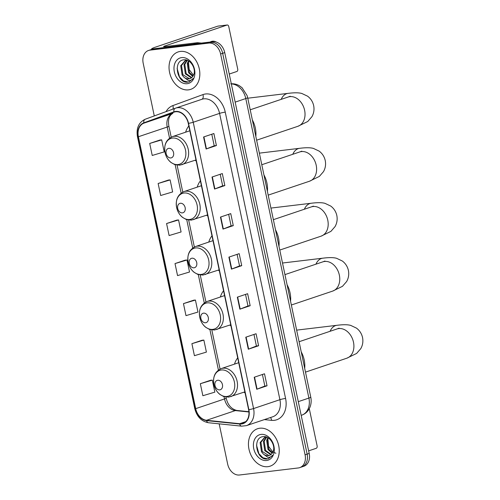 <?xml version="1.0" encoding="UTF-8"?>
<svg xmlns="http://www.w3.org/2000/svg" width="500" height="500" viewBox="0 0 500 500"><rect width="100%" height="100%" fill="white"/><g stroke="black" fill="none" stroke-linecap="round" stroke-linejoin="round"><path stroke-width="0.75" d="M237.7 357.881A21.8 16.381 -108.6 0 0 234.513 364.119M243.969 392.188A21.8 16.381 -108.6 0 0 245.094 392.969M223.556 290.769A21.8 16.381 -108.6 0 0 220.375 297.006M229.825 325.075A21.8 16.381 -108.6 0 0 230.95 325.856M211.981 235.831A21.8 16.381 -108.6 0 0 208.794 242.069M218.244 270.138A21.8 16.381 -108.6 0 0 219.369 270.912M200.4 180.894A21.8 16.381 -108.6 0 0 197.219 187.131M206.669 215.2A21.8 16.381 -108.6 0 0 207.794 215.975M188.825 125.956A21.8 16.381 -108.6 0 0 185.637 132.188M195.094 160.263A21.8 16.381 -108.6 0 0 196.219 161.038M219.181 423.844L227.662 464.1A12.344 9.269 -108.6 0 0 239.481 475L298.325 467.95A12.344 9.269 -108.6 0 0 299.731 467.631L303.844 466.244A12.344 9.269 -108.6 0 0 309.2 453.431L224.731 52.606A12.344 9.269 -108.6 0 0 212.906 41.706L154.069 48.756A12.344 9.269 -108.6 0 0 152.662 49.075L150.606 49.769A12.344 9.269 -108.6 0 1 152.012 49.45A12.344 9.269 -108.6 0 0 150.606 49.769L148.544 50.462A12.344 9.269 -108.6 0 0 143.194 63.275L154.288 115.925M299.731 467.631A12.344 9.269 -108.6 0 0 305.081 454.819L220.613 53.994A12.344 9.269 -108.6 0 0 208.794 43.094L210.85 42.4L152.012 49.45L210.85 42.4A12.344 9.269 -108.6 0 1 222.669 53.3A12.344 9.269 -108.6 0 0 210.85 42.4L212.906 41.706M305.081 454.819L307.137 454.125L222.669 53.3L307.137 454.125A12.344 9.269 -108.6 0 1 301.788 466.938A12.344 9.269 -108.6 0 0 307.137 454.125L309.2 453.431M180.387 51.425A19.744 14.837 -108.6 0 0 178.131 51.931A19.744 14.837 -108.6 0 0 169.931 73.913A19.744 14.837 -108.6 0 0 188.487 89.862A19.744 14.837 -108.6 0 0 190.738 89.356A19.744 14.837 -108.6 0 0 198.938 67.375A19.744 14.837 -108.6 0 0 180.387 51.425A19.744 14.837 -108.6 0 0 178.131 51.931A19.744 14.837 -108.6 0 0 169.931 73.913A19.744 14.837 -108.6 0 0 188.487 89.862A19.744 14.837 -108.6 0 0 190.738 89.356A19.744 14.837 -108.6 0 0 198.938 67.375A19.744 14.837 -108.6 0 0 180.387 51.425M259.788 428.225A19.744 14.837 -108.6 0 0 257.538 428.738A19.744 14.837 -108.6 0 0 249.338 450.712A19.744 14.837 -108.6 0 0 267.887 466.669A19.744 14.837 -108.6 0 0 270.144 466.163A19.744 14.837 -108.6 0 0 278.344 444.181A19.744 14.837 -108.6 0 0 259.788 428.225A19.744 14.837 -108.6 0 0 257.538 428.738A19.744 14.837 -108.6 0 0 249.338 450.712A19.744 14.837 -108.6 0 0 267.887 466.669A19.744 14.837 -108.6 0 0 270.144 466.163A19.744 14.837 -108.6 0 0 278.344 444.181A19.744 14.837 -108.6 0 0 259.788 428.225M175.669 111.756A13.162 9.887 71.4 0 1 188.281 123.381L248.619 409.688A13.162 9.887 71.4 0 1 242.906 423.35A13.162 9.887 71.4 0 1 239.644 423.7L206.537 420.288A13.162 9.887 71.4 0 1 195.694 408.65L138.394 136.744A13.162 9.887 71.4 0 1 143.925 123.144L173.994 112.156A13.162 9.887 71.4 0 1 174.169 112.094A13.162 9.887 71.4 0 1 175.669 111.756M175.606 111.438A13.494 10.137 -108.6 0 0 173.881 111.85L143.812 122.837A13.494 10.137 -108.6 0 0 138.144 136.775L195.444 408.681A13.494 10.137 -108.6 0 0 206.562 420.606L239.669 424.025A13.494 10.137 -108.6 0 0 248.863 409.656L188.531 123.35A13.494 10.137 -108.6 0 0 175.606 111.438M267.038 385.8L264.85 386.062L257.062 389.15A3.294 0.338 168.1 0 1 256.744 389.263L267.038 385.8L264.506 373.787L254.213 377.25L256.744 389.263M258.6 345.756L256.406 346.019L248.625 349.106A3.294 0.338 168.1 0 1 248.306 349.219L258.6 345.756L256.069 333.744L245.775 337.206L248.306 349.219M245.531 294.406L247.975 305.988L240.188 309.062A3.294 0.338 168.1 0 1 239.869 309.175L250.162 305.712L247.631 293.7L237.338 297.162L239.869 309.175M247.969 305.975L250.162 305.712M216.406 145.538L214.219 145.8L206.431 148.887A3.294 0.338 168.1 0 1 206.112 149.006L216.406 145.538L213.875 133.525L203.581 136.994L206.112 149.006M224.844 185.581L222.656 185.844L214.875 188.931A3.294 0.338 168.1 0 1 214.55 189.05L224.844 185.581L222.312 173.569L212.019 177.037L214.55 189.05M228.656 214.319L231.094 225.9L223.312 228.975A3.294 0.338 168.1 0 1 222.994 229.094L233.281 225.625L230.75 213.612L220.463 217.081L222.994 229.094M231.094 225.888L233.281 225.625M241.725 265.669L239.531 265.931L231.75 269.019A3.294 0.338 168.1 0 1 231.431 269.137L241.725 265.669L239.188 253.656L228.9 257.119L231.431 269.137M208.794 43.094L149.956 50.144A12.344 9.269 -108.6 0 0 148.544 50.462M202.188 340.225L191.894 343.669L194.425 355.681L206.4 352.1L203.869 340.087L202.081 340.238M210.625 380.269L200.331 383.706L202.862 395.725L214.844 392.144L212.312 380.131L210.519 380.275M176.875 220.1L166.575 223.538L169.106 235.55L181.088 231.969L178.556 219.956L176.769 220.106M168.438 180.056L158.138 183.494L160.669 195.506L172.65 191.931L170.119 179.919L168.325 180.062M160 140.013L149.7 143.45L152.231 155.463L164.213 151.888L161.681 139.875L159.887 140.019M193.75 300.181L183.45 303.625L185.987 315.637L197.963 312.056L195.431 300.044L193.644 300.194M175.012 263.581L177.544 275.594L189.525 272.013L186.994 260L185.206 260.15L175.012 263.581L186.994 260M239.537 265.944L237.094 254.363M222.656 185.856L220.219 174.275M214.219 145.812L211.781 134.231M256.413 346.031L253.969 334.45M264.85 386.069L262.413 374.487M166.575 223.538L178.556 219.956M158.138 183.494L170.119 179.919M149.7 143.45L161.681 139.875M183.45 303.625L195.431 300.044M191.894 343.669L203.869 340.087M200.331 383.706L212.312 380.131M193.469 75.244L189.181 69.562L188.475 62.1M192.787 76.444L188.612 72.769L187.25 63.537L188.469 60.9M193.1 75.956L189.431 72.494L188.069 63.263L188.931 61.181M191.369 77.875L185.344 73.869L183.981 64.638L186.944 60.25M191.744 77.588L186.163 73.594L184.8 64.362L187.288 60.331M183.975 77.25A9.3 6.987 -108.6 0 0 188.912 78.825A9.3 6.987 -108.6 0 0 189.975 78.587A9.3 6.987 -108.6 0 0 193.544 75.075C196.619 69.069 190.4 58.906 184.106 59.812C172.719 60.213 176.881 83.012 187.2 82.219L189.106 81.862L193.15 78.487C191.887 80.087 190.281 80.75 188.331 80.469L183.975 77.25L182.081 74.969L180.719 65.738L185.231 60.569L187.062 60.25M190.169 78.519L189.369 78.675L182.894 74.694L181.531 65.462L185.644 60.444M181.681 57.594A13.413 10.075 -108.6 0 0 174.338 71.856A13.413 10.075 -108.6 0 0 187.188 83.7A13.413 10.075 -108.6 0 0 194.531 69.438A13.413 10.075 -108.6 0 0 181.681 57.594M189.275 81.806L188.106 82.05L183.481 80.925L179.506 76.912L177.106 68.3M216.344 42.088A13.162 8.581 83.2 0 0 212.475 41.225A13.162 8.581 83.2 0 0 210.15 42.038M151.844 49.356A16.456 1.681 168.1 0 1 151.525 49.119A16.456 1.681 168.1 0 1 155.244 47.206L217.769 26.156A2.056 1.344 -96.8 0 1 217.944 26.113A2.056 1.344 -96.8 0 1 218.125 26.113M229.25 74.05L236.844 71.487A2.056 1.344 83.2 0 0 237.712 69.056L228.769 26.606A2.056 1.344 83.2 0 0 227.237 25A2.056 1.344 83.2 0 0 227.056 25.038L164.531 46.094A4.112 0.419 -11.9 0 0 163.6 46.569A4.112 0.419 -11.9 0 0 165.056 46.588L197.438 42.706A2.056 1.544 71.4 0 1 197.712 42.706L201.394 43.087M170.863 157.938A4.938 3.706 -108.6 0 0 173.569 152.688A4.938 3.706 -108.6 0 0 168.837 148.325A4.938 3.706 -108.6 0 0 166.137 153.581A4.938 3.706 -108.6 0 0 170.863 157.938M255.825 136.45A22.625 17 -108.6 0 0 252.35 119.938M281.194 99.362A15.425 10.056 -96.8 0 1 288.025 93.375L249.006 98.056A15.425 10.056 83.2 0 0 247.794 98.319M182.444 212.875A4.938 3.706 -108.6 0 0 185.144 207.625A4.938 3.706 -108.6 0 0 180.419 203.269A4.938 3.706 -108.6 0 0 177.712 208.519A4.938 3.706 -108.6 0 0 182.444 212.875M267.406 191.388A22.625 17 -108.6 0 0 263.925 174.875M292.775 154.3A15.425 10.056 -96.8 0 1 299.6 148.319L260.581 152.994A15.425 10.056 83.2 0 0 259.369 153.256M194.019 267.812A4.938 3.706 -108.6 0 0 196.725 262.562A4.938 3.706 -108.6 0 0 191.994 258.206A4.938 3.706 -108.6 0 0 189.294 263.456A4.938 3.706 -108.6 0 0 194.019 267.812M278.981 246.325A22.625 17 -108.6 0 0 275.5 229.819M304.35 209.237A15.425 10.056 -96.8 0 1 311.181 203.256L272.156 207.931A15.425 10.056 83.2 0 0 270.944 208.194M205.6 322.756A4.938 3.706 -108.6 0 0 208.3 317.506A4.938 3.706 -108.6 0 0 203.569 313.144A4.938 3.706 -108.6 0 0 200.869 318.394A4.938 3.706 -108.6 0 0 205.6 322.756M290.556 301.262A22.625 17 -108.6 0 0 287.081 284.756M315.931 264.181A15.425 10.056 -96.8 0 1 322.756 258.194L283.738 262.869A15.425 10.056 83.2 0 0 282.525 263.131M219.737 389.869A4.938 3.706 -108.6 0 0 222.444 384.613A4.938 3.706 -108.6 0 0 217.712 380.256A4.938 3.706 -108.6 0 0 215.012 385.506A4.938 3.706 -108.6 0 0 219.737 389.869M304.7 368.375A22.625 17 -108.6 0 0 301.225 351.869M330.069 331.294A15.425 10.056 -96.8 0 1 336.9 325.306L297.881 329.981A15.425 10.056 83.2 0 0 296.669 330.244M308.656 450.85L316.25 448.294A2.056 1.344 83.2 0 0 317.119 445.856L309.281 408.694M275.919 453.25L272.881 452.056L268.581 446.369L267.875 438.906M272.188 453.244L268.019 449.575L266.656 440.337L267.875 437.706M272.506 452.762L268.837 449.3L267.475 440.062L268.337 437.987M270.775 454.681L264.75 450.675L263.387 441.438L266.344 437.056M271.15 454.387L265.569 450.4L264.206 441.163L266.694 437.137M263.381 454.056A9.3 6.987 -108.6 0 0 268.319 455.631A9.3 6.987 -108.6 0 0 269.381 455.394A9.3 6.987 -108.6 0 0 272.95 451.875C276.019 445.869 269.8 435.706 263.512 436.619C252.125 437.019 256.281 459.812 266.6 459.025L268.512 458.669L272.556 455.294C271.294 456.894 269.688 457.55 267.738 457.275L263.381 454.056L261.481 451.775L260.119 442.537L264.637 437.369L266.469 437.05M269.575 455.325L268.769 455.481L262.3 451.5L260.938 442.262L265.05 437.244M261.087 434.394A13.413 10.075 -108.6 0 0 253.744 448.656A13.413 10.075 -108.6 0 0 266.594 460.5A13.413 10.075 -108.6 0 0 273.938 446.238A13.413 10.075 -108.6 0 0 261.087 434.394M268.681 458.606L267.512 458.85L262.887 457.725L258.906 453.713L256.512 445.106M298.288 401.65L308.9 398.075A8.225 0.838 -11.9 0 0 310.763 397.125C311.512 400.731 311.212 404.181 309.869 407.469L308.238 410.356C306.562 412.644 304.406 414.244 301.769 415.156A16.456 12.363 -108.6 0 0 308.9 398.075L245.781 98.556A16.456 12.363 -108.6 0 0 231.337 83.956M235.169 102.131L245.781 98.556A8.225 0.838 -11.9 0 0 247.644 97.6L310.763 397.125M154.069 48.756L149.956 50.144M224.731 52.606L220.613 53.994M166.038 111.631A20.569 15.45 71.4 0 1 172.85 105.594L202.919 94.606A20.569 15.45 71.4 0 1 225.25 112.144L285.581 398.45A4.112 0.419 -11.9 0 0 279.913 399.688L219.575 113.381A16.456 12.363 -108.6 0 0 203.812 98.85A16.456 12.363 -108.6 0 0 201.938 99.275L175.594 108.144A16.456 12.363 71.4 0 1 177.469 107.719A16.456 12.363 71.4 0 1 193.231 122.256A4.112 0.419 168.1 0 1 188.531 123.35M285.581 398.45A20.569 15.45 71.4 0 1 274.319 420.325A20.569 15.45 71.4 0 1 271.562 420.344L264.356 419.6M272.775 416.769A16.456 12.363 -108.6 0 0 279.913 399.688L253.562 408.562A16.456 12.363 71.4 0 1 246.425 425.637L272.775 416.769M175.281 108.256L145.3 119.213A4.112 2.712 69.9 0 0 145.256 119.225L175.325 108.238A4.112 2.712 69.9 0 1 175.369 108.225A16.456 12.363 71.4 0 1 175.594 108.144L175.325 108.238A4.112 2.712 69.9 0 0 173.881 111.85M143.812 122.837A4.112 2.712 69.9 0 1 145.256 119.225C138.725 122.331 136.125 128.156 137.456 136.688A4.112 0.419 -11.9 0 0 138.144 136.775M195.444 408.681A4.112 0.419 168.1 0 1 194.756 408.594C196.881 416.712 201.475 421.431 208.531 422.744L241.631 426.163L246.425 425.637M206.562 420.606A4.112 2.569 95.9 0 0 208.531 422.744M239.669 424.025A4.112 2.569 95.9 0 0 241.631 426.163M248.863 409.656A4.112 0.419 -11.9 0 0 253.562 408.562L193.231 122.256L219.575 113.381A4.112 0.419 -11.9 0 1 225.25 112.144M172.85 105.594A4.112 2.712 -110.1 0 1 172.881 109.131M202.919 94.606A4.112 2.712 -110.1 0 1 201.812 99.312M270.4 417.569A4.112 2.569 -84.1 0 1 271.562 420.344M195.694 408.65L224.513 398.944A13.162 9.887 -108.6 0 0 235.356 410.581L248.938 411.981M206.537 420.288L235.356 410.581A7.406 4.625 -84.1 0 1 236.644 410.431L248.912 411.7M239.644 423.7L245.719 421.656M173.994 112.156L174.35 112.037M143.925 123.144L172.744 113.444A13.162 9.887 -108.6 0 0 167.213 127.044L169.55 138.131M172.894 113.387A7.406 4.888 -110.1 0 1 172.819 113.413L172.744 113.444A7.406 4.888 -110.1 0 0 172.819 113.413C169.106 115.344 167.794 119.6 168.881 126.181L171.194 137.137M138.394 136.744L167.213 127.044A7.406 0.756 -11.9 0 0 168.881 126.181M175.156 164.725L181.125 193.069M186.731 219.669L192.706 248.006M198.306 274.606L204.281 302.95M209.887 329.544L218.425 370.056M224.031 396.656L224.513 398.944A7.406 0.756 -11.9 0 0 226.181 398.088C227.712 404.819 231.2 408.931 236.644 410.431M231.75 269.019L229.219 257.013M223.312 228.975L220.781 216.969M214.875 188.931L212.344 176.925M206.431 148.887L203.906 136.888M240.188 309.062L237.656 297.056M248.625 349.106L246.094 337.1M257.062 389.15L254.537 377.144M164.644 46.631L164.531 46.094M193.5 44.031L197.438 42.706M227.056 25.038L217.769 26.156M197.712 42.706L193.919 43.981M290.231 96.237L288.081 97.044A15.425 11.587 71.4 0 1 289.837 96.65A15.425 11.587 71.4 0 1 304.613 110.275A15.425 11.587 71.4 0 1 297.925 126.287L256.619 140.194M178.062 164.55A13.606 10.219 -108.6 0 0 185.512 150.081A13.606 10.219 -108.6 0 0 172.481 138.062A13.606 10.219 -108.6 0 0 165.031 152.537A13.606 10.219 -108.6 0 0 178.062 164.55M181.819 164.731A14.812 11.125 -108.6 0 0 187.975 148.244A14.812 11.125 -108.6 0 0 174.056 136.281A14.812 11.125 -108.6 0 0 172.369 136.662C165.7 139.819 163.4 145.681 165.469 154.238C166.55 157.587 168.363 160.306 170.906 162.406L174.688 164.569L179.775 165.188L195.987 159.956M301.812 151.175L299.656 151.981A15.425 11.587 71.4 0 1 301.413 151.588A15.425 11.587 71.4 0 1 316.194 165.212A15.425 11.587 71.4 0 1 309.5 181.225L268.194 195.131M189.644 219.488A13.606 10.219 -108.6 0 0 197.094 205.019A13.606 10.219 -108.6 0 0 184.062 193.006A13.606 10.219 -108.6 0 0 176.612 207.475A13.606 10.219 -108.6 0 0 189.644 219.488M193.394 219.669A14.812 11.125 -108.6 0 0 199.55 203.181A14.812 11.125 -108.6 0 0 185.631 191.219A14.812 11.125 -108.6 0 0 183.944 191.6C177.275 194.756 174.981 200.619 177.05 209.181C178.131 212.525 179.944 215.244 182.481 217.344L186.269 219.506L191.356 220.131L207.569 214.9M313.387 206.119L311.231 206.925A15.425 11.587 71.4 0 1 312.994 206.525A15.425 11.587 71.4 0 1 327.769 220.15A15.425 11.587 71.4 0 1 321.081 236.163L279.769 250.075M201.219 274.425A13.606 10.219 -108.6 0 0 208.669 259.956A13.606 10.219 -108.6 0 0 195.637 247.944A13.606 10.219 -108.6 0 0 188.188 262.413A13.606 10.219 -108.6 0 0 201.219 274.425M204.975 274.606A14.812 11.125 -108.6 0 0 211.125 258.119A14.812 11.125 -108.6 0 0 197.213 246.156A14.812 11.125 -108.6 0 0 195.525 246.537C188.856 249.7 186.556 255.556 188.625 264.119C189.706 267.462 191.519 270.181 194.062 272.281L197.844 274.444L202.931 275.069L219.144 269.837M324.963 261.056L322.812 261.863A15.425 11.587 71.4 0 1 324.569 261.469A15.425 11.587 71.4 0 1 339.344 275.087A15.425 11.587 71.4 0 1 332.656 291.1L291.35 305.012M212.794 329.369A13.606 10.219 -108.6 0 0 220.25 314.894A13.606 10.219 -108.6 0 0 207.213 302.881A13.606 10.219 -108.6 0 0 199.762 317.35A13.606 10.219 -108.6 0 0 212.794 329.369M216.55 329.544A14.812 11.125 -108.6 0 0 222.706 313.062A14.812 11.125 -108.6 0 0 208.787 301.094A14.812 11.125 -108.6 0 0 207.1 301.475C200.431 304.637 198.131 310.494 200.206 319.056C201.287 322.4 203.094 325.125 205.637 327.219L209.419 329.387L214.506 330.006L230.719 324.775M339.106 328.169L336.956 328.975A15.425 11.587 71.4 0 1 338.713 328.575A15.425 11.587 71.4 0 1 353.488 342.2A15.425 11.587 71.4 0 1 346.8 358.212L305.494 372.125M226.938 396.475A13.606 10.219 -108.6 0 0 234.387 382.006A13.606 10.219 -108.6 0 0 221.356 369.994A13.606 10.219 -108.6 0 0 213.906 384.462A13.606 10.219 -108.6 0 0 226.938 396.475M230.694 396.656A14.812 11.125 -108.6 0 0 236.85 380.175A14.812 11.125 -108.6 0 0 222.931 368.206A14.812 11.125 -108.6 0 0 221.244 368.587C214.575 371.75 212.275 377.606 214.344 386.169C215.425 389.513 217.237 392.238 219.781 394.331L223.562 396.5L228.65 397.119L244.862 391.887M230.731 83.863C233.794 83.537 236.688 84.169 239.412 85.763L242.081 87.731L247.087 95.544L247.644 97.6M301.769 415.156L301.175 415.356M137.456 136.688L194.756 408.594M177.1 165.169L182.769 192.075M188.675 220.106L194.35 247.019M200.256 275.044L205.925 301.956M211.831 329.981L220.069 369.069M225.975 397.094L226.181 398.088M151.594 49.438L151.525 49.119M217.944 26.113L227.237 25M297.925 126.287L307.756 121.5L311.913 116.706C313.85 113.25 314.438 109.556 313.669 105.625C312.781 101.713 310.756 98.569 307.587 96.188L301.85 93.481C298.844 92.613 294.237 92.581 288.025 93.375M189.838 130.775L172.369 136.662M250.212 109.794L288.081 97.044M309.5 181.225L319.331 176.438L323.488 171.644C325.425 168.188 326.012 164.494 325.244 160.562C324.363 156.65 322.331 153.506 319.169 151.131L313.431 148.419C310.425 147.55 305.812 147.519 299.6 148.319M201.419 185.712L183.944 191.6M261.788 164.737L299.656 151.981M321.081 236.163L330.913 231.375L335.069 226.581C337.006 223.125 337.587 219.431 336.825 215.5C335.938 211.588 333.913 208.444 330.744 206.069L325.006 203.356C322 202.488 317.394 202.456 311.181 203.256M212.994 240.656L195.525 246.537M273.363 219.675L311.231 206.925M332.656 291.1L342.488 286.319L346.644 281.519C348.581 278.069 349.169 274.375 348.4 270.438C347.512 266.531 345.487 263.387 342.319 261.006L336.581 258.294C333.581 257.431 328.969 257.394 322.756 258.194M224.569 295.594L207.1 301.475M284.944 274.613L322.812 261.863M346.8 358.212L356.631 353.431L360.788 348.631C362.725 345.181 363.312 341.481 362.544 337.55C361.656 333.644 359.631 330.5 356.463 328.119L350.725 325.406C347.719 324.538 343.113 324.506 336.9 325.306M238.713 362.706L221.244 368.587M299.088 341.725L336.956 328.975"/></g></svg>
